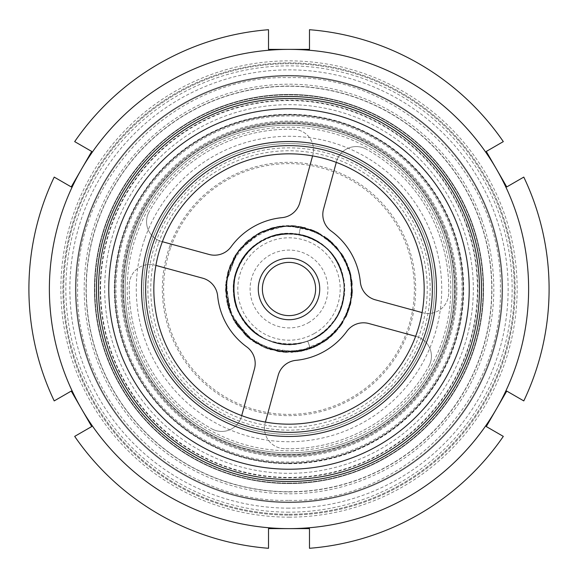 <?xml version="1.0" encoding="UTF-8"?>
<svg xmlns="http://www.w3.org/2000/svg" width="578" height="578" viewBox="0 0 578 578"><rect width="100%" height="100%" fill="white"/><g stroke="black" fill="none" stroke-linecap="round" stroke-linejoin="round"><path stroke-width="0.43" stroke-dasharray="2.89 2.17" d="M289 463.7A174.701 174.701 0 0 0 440.291 201.65A174.701 174.701 0 0 0 137.709 201.65A174.701 174.701 0 0 0 289 463.7A174.701 174.701 0 0 0 440.291 201.65A174.701 174.701 0 0 0 137.709 201.65A174.701 174.701 0 0 0 289 463.7M289 452.841A163.841 163.841 0 0 0 430.892 207.076A163.841 163.841 0 0 0 147.108 207.076A163.841 163.841 0 0 0 289 452.841A163.841 163.841 0 0 0 430.892 207.076A163.841 163.841 0 0 0 147.108 207.076A163.841 163.841 0 0 0 289 452.841M289 501.993A212.993 212.993 0 0 0 473.461 182.504A212.993 212.993 0 0 0 104.539 182.504A212.993 212.993 0 0 0 289 501.993A212.993 212.993 0 0 0 473.461 182.504A212.993 212.993 0 0 0 104.539 182.504A212.993 212.993 0 0 0 289 501.993A212.993 212.993 0 0 0 473.461 182.504A212.993 212.993 0 0 0 104.539 182.504A212.993 212.993 0 0 0 289 501.993A212.993 212.993 0 0 0 473.461 182.504A212.993 212.993 0 0 0 104.539 182.504A212.993 212.993 0 0 0 289 501.993M289 514.283A225.283 225.283 0 0 0 484.104 176.355A225.283 225.283 0 0 0 93.896 176.355A225.283 225.283 0 0 0 289 514.283A225.283 225.283 0 0 0 484.104 176.355A225.283 225.283 0 0 0 93.896 176.355A225.283 225.283 0 0 0 289 514.283M289 508.141A219.141 219.141 0 0 1 99.221 179.433A219.141 219.141 0 0 1 478.779 179.433A219.141 219.141 0 0 1 289 508.141M289 491.936A202.936 202.936 0 0 0 464.748 187.532A202.936 202.936 0 0 0 113.252 187.532A202.936 202.936 0 0 0 289 491.936M289 477.421A188.421 188.421 0 0 0 452.177 194.793A188.421 188.421 0 0 0 125.823 194.793A188.421 188.421 0 0 0 289 477.421M289 483.562A194.562 194.562 0 0 1 120.506 191.715A194.562 194.562 0 0 1 457.494 191.715A194.562 194.562 0 0 1 289 483.562A194.562 194.562 0 0 0 457.494 191.715A194.562 194.562 0 0 0 120.506 191.715A194.562 194.562 0 0 0 289 483.562A194.562 194.562 0 0 0 457.494 191.715A194.562 194.562 0 0 0 120.506 191.715A194.562 194.562 0 0 0 289 483.562A194.562 194.562 0 0 0 457.494 191.715A194.562 194.562 0 0 0 120.506 191.715A194.562 194.562 0 0 0 289 483.562M289 463.26A174.26 174.26 0 0 0 439.916 201.867A174.26 174.26 0 0 0 138.084 201.867A174.26 174.26 0 0 0 289 463.26M289 483.15A194.15 194.15 0 0 0 457.14 191.925A194.15 194.15 0 0 0 120.86 191.925A194.15 194.15 0 0 0 289 483.15A194.15 194.15 0 0 0 457.14 191.925A194.15 194.15 0 0 0 120.86 191.925A194.15 194.15 0 0 0 289 483.15M289 491.755A202.755 202.755 0 0 0 464.589 187.626A202.755 202.755 0 0 0 113.411 187.626A202.755 202.755 0 0 0 289 491.755A202.755 202.755 0 0 0 464.589 187.626A202.755 202.755 0 0 0 113.411 187.626A202.755 202.755 0 0 0 289 491.755M289 424.173A135.173 135.173 0 0 0 406.059 221.417A135.173 135.173 0 0 0 171.941 221.417A135.173 135.173 0 0 0 289 424.173A135.173 135.173 0 0 0 406.059 221.417A135.173 135.173 0 0 0 171.941 221.417A135.173 135.173 0 0 0 289 424.173M289 434.41A145.41 145.41 0 0 0 414.932 216.295A145.41 145.41 0 0 0 163.068 216.295A145.41 145.41 0 0 0 289 434.41A145.41 145.41 0 0 0 414.932 216.295A145.41 145.41 0 0 0 163.068 216.295A145.41 145.41 0 0 0 289 434.41M289 454.481A165.481 165.481 0 0 0 432.308 206.259A165.481 165.481 0 0 0 145.692 206.259A165.481 165.481 0 0 0 289 454.481A165.481 165.481 0 0 0 432.308 206.259A165.481 165.481 0 0 0 145.692 206.259A165.481 165.481 0 0 0 289 454.481M289 473.324A184.324 184.324 0 0 0 448.629 196.838A184.324 184.324 0 0 0 129.371 196.838A184.324 184.324 0 0 0 289 473.324A184.324 184.324 0 0 0 448.629 196.838A184.324 184.324 0 0 0 129.371 196.838A184.324 184.324 0 0 0 289 473.324M260.028 278.784A30.721 30.721 0 0 0 294.643 319.201A30.721 30.721 0 0 0 312.33 269.016A30.721 30.721 0 0 0 260.028 278.784A30.721 30.721 0 0 1 312.33 269.016A30.721 30.721 0 0 1 294.643 319.201A30.721 30.721 0 0 1 260.028 278.784M236.85 270.612A55.3 55.3 0 0 1 330.999 253.027A55.3 55.3 0 0 1 299.151 343.354A55.3 55.3 0 0 1 236.85 270.612A55.3 55.3 0 0 1 330.999 253.027A55.3 55.3 0 0 1 299.151 343.354A55.3 55.3 0 0 1 236.85 270.612M136.415 235.203A161.797 161.797 0 0 1 411.883 183.753A161.797 161.797 0 0 1 318.702 448.044A161.797 161.797 0 0 1 136.415 235.203A161.797 161.797 0 0 1 411.883 183.753A161.797 161.797 0 0 1 318.702 448.044A161.797 161.797 0 0 1 136.415 235.203M144.97 238.215A152.722 152.722 0 0 1 404.997 189.656A152.722 152.722 0 0 1 317.04 439.128A152.722 152.722 0 0 1 144.97 238.215M155.894 242.066A141.14 141.14 0 0 1 396.197 197.192A141.14 141.14 0 0 1 314.909 427.742A141.14 141.14 0 0 1 155.894 242.066M169.549 246.885A126.654 126.654 0 0 1 385.201 206.613A126.654 126.654 0 0 1 312.25 413.501A126.654 126.654 0 0 1 169.549 246.885M158.625 243.035A138.243 138.243 0 0 1 393.994 199.078A138.243 138.243 0 0 1 314.381 424.895A138.243 138.243 0 0 1 158.625 243.035M170.756 247.312A125.375 125.375 0 0 1 384.226 207.444A125.375 125.375 0 0 1 312.019 412.244A125.375 125.375 0 0 1 170.756 247.312M289 455.912A166.912 166.912 0 0 0 433.551 205.544A166.912 166.912 0 0 0 144.449 205.544A166.912 166.912 0 0 0 289 455.912A166.912 166.912 0 0 0 433.551 205.544A166.912 166.912 0 0 0 144.449 205.544A166.912 166.912 0 0 0 289 455.912M289 463.079A174.079 174.079 0 0 0 439.757 201.96A174.079 174.079 0 0 0 138.243 201.96A174.079 174.079 0 0 0 289 463.079A174.079 174.079 0 0 0 439.757 201.96A174.079 174.079 0 0 0 138.243 201.96A174.079 174.079 0 0 0 289 463.079A174.079 174.079 0 0 0 439.757 201.96A174.079 174.079 0 0 0 138.243 201.96A174.079 174.079 0 0 0 289 463.079M427.85 239.357A147.455 147.455 0 0 1 262.564 434.071A147.455 147.455 0 0 1 176.586 193.572A147.455 147.455 0 0 1 427.85 239.357M445.205 233.151A165.893 165.893 0 0 0 162.534 181.644A165.893 165.893 0 0 0 259.262 452.206A165.893 165.893 0 0 0 445.205 233.151M416.283 243.497A135.173 135.173 0 0 0 185.95 201.527A135.173 135.173 0 0 0 264.767 421.983A135.173 135.173 0 0 0 416.283 243.497M447.134 232.464A167.938 167.938 0 0 0 160.973 180.322A167.938 167.938 0 0 0 258.893 454.221A167.938 167.938 0 0 0 447.134 232.464M466.807 225.427A188.833 188.833 0 0 0 145.042 166.796A188.833 188.833 0 0 0 255.151 474.769A188.833 188.833 0 0 0 466.807 225.427M481.85 220.052A204.8 204.8 0 0 0 132.868 156.465A204.8 204.8 0 0 0 252.283 490.484A204.8 204.8 0 0 0 481.85 220.052M468.346 224.878A190.465 190.465 0 0 0 143.792 165.742A190.465 190.465 0 0 0 254.855 476.38A190.465 190.465 0 0 0 468.346 224.878M74.685 436.383L91.721 426.55L71.246 391.075L54.209 400.908A260.1 260.1 0 0 1 54.209 177.092L71.246 186.925L91.721 151.45L74.685 141.617A260.1 260.1 0 0 1 268.517 29.709L268.517 49.383L309.483 49.383L309.483 29.709A260.1 260.1 0 0 1 503.315 141.617L486.279 151.45L506.754 186.925L523.791 177.092A260.1 260.1 0 0 1 523.791 400.908L506.754 391.075L486.279 426.55L503.315 436.383A260.1 260.1 0 0 1 309.483 548.291L309.483 528.617L289 528.617A239.617 239.617 0 0 0 496.516 169.188A239.617 239.617 0 0 0 81.484 169.188A239.617 239.617 0 0 0 289 528.617L268.517 528.617L268.517 548.291A260.1 260.1 0 0 1 74.685 436.383M289 481.517A192.517 192.517 0 0 0 455.724 192.741A192.517 192.517 0 0 0 122.276 192.741A192.517 192.517 0 0 0 289 481.517M289 515.099A226.099 226.099 0 0 0 484.812 175.95A226.099 226.099 0 0 0 93.188 175.95A226.099 226.099 0 0 0 289 515.099A226.099 226.099 0 0 0 484.812 175.95A226.099 226.099 0 0 0 93.188 175.95A226.099 226.099 0 0 0 289 515.099M289 502.593A213.593 213.593 0 0 0 473.974 182.207A213.593 213.593 0 0 0 104.026 182.207A213.593 213.593 0 0 0 289 502.593A213.593 213.593 0 0 0 473.974 182.207A213.593 213.593 0 0 0 104.026 182.207A213.593 213.593 0 0 0 289 502.593M289 517.151A228.151 228.151 0 0 0 486.582 174.924A228.151 228.151 0 0 0 91.418 174.924A228.151 228.151 0 0 0 289 517.151M299.028 234.617L300.517 226.562L299.028 234.617C325.313 241.134 340.348 257.795 344.12 284.614C344.632 311.687 332.429 330.522 307.503 341.107C262.903 359.747 215.327 305.097 239.935 263.489C258.438 223.014 323.398 224.929 339.481 266.422C347.869 287.389 345.138 306.795 331.288 324.634C313.724 346.468 279.066 350.767 256.697 333.882C233.591 318.037 226.655 283.812 241.777 260.223C254.291 241.423 271.826 232.667 294.368 233.96C338.824 236.034 361.279 297.02 328.774 327.415C309.772 348.007 274.904 349.95 253.735 331.591C236.922 316.506 230.781 297.901 235.304 275.771C243.743 232.081 307.323 218.629 332.733 255.158C350.384 276.927 347.291 311.708 326.079 330.024C308.739 344.488 289.441 347.891 268.192 340.232C226.164 325.602 221.995 260.75 261.798 240.853C285.872 226.518 319.858 234.581 334.929 258.2C346.749 277.447 347.342 297.034 336.714 316.954C316.188 356.445 251.416 351.251 237.442 308.999C219.264 268.38 263.597 220.861 305.379 236.185C326.664 243.728 339.438 258.59 343.686 280.771C348.483 308.377 328.824 337.249 301.376 342.899C258.568 355.044 217.92 304.346 239.09 265.201C250.57 239.639 283.018 226.728 308.919 237.414C329.648 246.387 341.381 262.08 344.112 284.499C345.052 307.062 336.028 324.453 317.026 336.671C293.205 351.417 259.089 343.946 243.613 320.588C216.367 285.395 248.251 228.772 292.468 233.808C336.967 234.343 361.51 294.513 330.081 326.021C313.319 345.319 282.707 350.022 260.924 336.642C239.646 322.531 230.969 302.865 234.885 277.635C240.014 250.086 268.503 229.892 296.196 234.169C318.456 238.006 333.557 250.491 341.497 271.631C357.601 313.117 310.928 358.331 269.977 340.919C227.465 327.748 221.056 263.084 260.151 241.821C279.875 230.817 299.469 231.041 318.933 242.5C342.833 257.131 351.525 290.951 337.646 315.292C326.129 334.72 309.071 344.365 286.486 344.242C258.474 343.607 233.96 318.731 233.729 290.712C230.095 246.358 287.707 216.295 322.011 244.639C359.017 269.355 346.764 333.181 303.233 342.436C281.197 347.371 262.477 341.584 247.073 325.06C228.324 304.238 229.611 269.341 249.841 249.956C279.629 216.887 341.02 238.187 343.924 282.599C345.644 305.112 337.22 322.806 318.659 335.674C295.358 351.236 261.003 344.943 244.732 322.134C213.694 285.077 251.762 223.426 298.804 234.581C325.111 240.983 340.218 257.578 344.105 284.383C344.726 311.455 332.603 330.341 307.72 341.027L310.494 348.736L307.72 341.027M129.32 284.39A20.483 20.483 0 0 1 155.186 265.223A20.483 20.483 0 0 0 129.32 284.39A159.745 159.745 0 0 0 211.866 428.89A159.745 159.745 0 0 1 129.32 284.39M241.712 415.625L241.51 416.348A20.483 20.483 0 0 1 211.866 428.89A20.483 20.483 0 0 0 241.51 416.348L254.472 368.865A20.483 20.483 0 0 0 246.777 346.923A71.679 71.679 0 0 1 217.653 295.95A20.483 20.483 0 0 0 202.661 278.177L155.901 265.418M293.61 129.32A20.483 20.483 0 0 1 312.777 155.186A20.483 20.483 0 0 0 293.61 129.32A159.745 159.745 0 0 0 149.11 211.866A159.745 159.745 0 0 1 293.61 129.32M162.375 241.712L161.652 241.51A20.483 20.483 0 0 1 149.11 211.866A20.483 20.483 0 0 0 161.652 241.51L209.135 254.472A20.483 20.483 0 0 0 231.077 246.777A71.679 71.679 0 0 1 282.05 217.653A20.483 20.483 0 0 0 299.823 202.661L312.582 155.901M448.68 293.61A20.483 20.483 0 0 1 422.814 312.777A20.483 20.483 0 0 0 448.68 293.61A159.745 159.745 0 0 0 366.134 149.11A159.745 159.745 0 0 1 448.68 293.61M336.288 162.375L336.49 161.652A20.483 20.483 0 0 1 366.134 149.11A20.483 20.483 0 0 0 336.49 161.652L323.528 209.135A20.483 20.483 0 0 0 331.223 231.077A71.679 71.679 0 0 1 360.347 282.05A20.483 20.483 0 0 0 375.339 299.823L422.099 312.582M284.39 448.68A20.483 20.483 0 0 1 265.223 422.814A20.483 20.483 0 0 0 284.39 448.68A159.745 159.745 0 0 0 428.89 366.134A159.745 159.745 0 0 1 284.39 448.68M415.625 336.288L416.348 336.49A20.483 20.483 0 0 1 428.89 366.134A20.483 20.483 0 0 0 416.348 336.49L368.865 323.528A20.483 20.483 0 0 0 346.923 331.223A71.679 71.679 0 0 1 295.95 360.347A20.483 20.483 0 0 0 278.177 375.339L265.418 422.099M304.238 315.675A30.721 30.721 0 0 0 304.483 262.463A30.721 30.721 0 0 0 258.279 288.863A30.721 30.721 0 0 0 304.238 315.675M308.298 322.791A38.914 38.914 0 0 0 308.609 255.389A38.914 38.914 0 0 0 250.086 288.819A38.914 38.914 0 0 0 308.298 322.791M316.426 337.017A55.3 55.3 0 0 0 316.867 241.236A55.3 55.3 0 0 0 233.707 288.747A55.3 55.3 0 0 0 316.426 337.017A55.3 55.3 0 0 0 316.867 241.236A55.3 55.3 0 0 0 233.707 288.747A55.3 55.3 0 0 0 316.426 337.017M375.346 440.154A174.079 174.079 0 0 0 376.733 138.641A174.079 174.079 0 0 0 114.921 288.205A174.079 174.079 0 0 0 375.346 440.154A174.079 174.079 0 0 0 376.733 138.641A174.079 174.079 0 0 0 114.921 288.205A174.079 174.079 0 0 0 375.346 440.154M289 462.06A173.06 173.06 0 0 1 139.125 202.473A173.06 173.06 0 0 1 438.875 202.473A173.06 173.06 0 0 1 289 462.06M289 512.151A223.151 223.151 0 0 1 95.746 177.424A223.151 223.151 0 0 1 482.254 177.424A223.151 223.151 0 0 1 289 512.151M314.396 333.455A51.204 51.204 0 0 0 314.8 244.776A51.204 51.204 0 0 0 237.796 288.769A51.204 51.204 0 0 0 314.396 333.455M289 500.36C401.934 503.272 503.272 401.934 500.36 289C503.272 176.066 401.934 74.728 289 77.64C176.066 74.728 74.728 176.066 77.64 289C74.743 401.948 176.052 503.257 289 500.36M300.517 226.562L324.67 236.481L343.029 255.657L351.901 280.395L350.058 306.376L337.964 329.409L317.481 345.745L291.868 352.421L265.931 348.151L249.913 339.026L236.886 325.255L228.52 308.334L225.514 289.939L227.913 271.718L235.304 255.136L246.951 241.431L261.906 231.576L279.029 226.301L297.063 226.034L314.62 230.911L330.24 240.723L342.523 254.833L350.196 272.115L352.457 290.915L349.271 308.97L341.388 324.865L329.344 338.022L314.172 347.284L297.078 351.973L279.355 351.749L262.347 346.619L247.377 336.938L235.737 323.564L228.267 307.489L225.514 289.918L227.739 272.317L234.733 256.047L245.961 242.326L260.591 232.219L277.505 226.562L295.206 225.81L317.893 232.472L336.569 246.951L348.657 267.289L352.472 290.64L348.758 310.429L339.048 328.066L324.287 341.779L305.979 350.174L285.026 352.363L264.522 347.58L246.705 336.353L233.541 319.909L225.976 296.659L227.804 272.079L238.743 250.202L257.022 234.155L280.027 226.15L304.541 227.443L326.895 238.064L343.325 256.141L351.634 278.61L350.962 302.829L341.381 324.879L324.41 341.699L302.41 351.056L278.343 351.59L255.657 343.029L238.006 326.816L226.872 302.056L227.089 274.918L238.627 250.361L259.37 232.847L279.08 226.294L299.975 226.468L319.576 233.36L335.84 246.149L347.14 263.503L352.269 283.675L350.564 304.527L342.277 323.536L331.599 336.078L317.51 345.716L301.326 351.279L284.39 352.327L267.954 348.895L253.128 341.374L231.836 316.636L225.666 284.607L236.445 253.366L247.716 240.766L262.036 231.525L278.293 226.424L294.903 225.788L318.283 232.667L337.444 247.962L349.314 269.167L352.356 293.147L346.193 316.571L331.541 336.136L310.393 348.772L286.442 352.436L265.454 347.956L247.037 336.642L233.541 319.909L226.424 299.722L226.417 278.293L233.606 257.983L247.268 241.156L265.598 229.979L282.902 225.803L300.683 226.598L317.553 232.291L332.177 242.449L345.471 259.977L352.002 281.125L350.904 303.11L342.414 323.319L327.538 339.452L307.937 349.603L285.908 352.414L264.471 347.559L247.94 337.422L235.138 322.603L227.472 304.671L225.615 285.337L229.683 266.364L239.314 249.479L253.655 236.258L271.234 228.043L293.053 225.644L314.569 230.882L332.877 243.107L345.854 260.75L352.074 281.739L350.767 303.688L341.981 323.976L326.938 339.907L297.511 351.915L265.952 348.158L244.971 334.741L230.766 314.295L225.521 289.939L230.051 265.432L247.196 241.221L273.473 227.436L293.566 225.68L313.312 230.347L330.5 240.954L343.455 256.365L350.94 275.07L352.175 295.257L346.959 314.909L335.926 331.765L312.091 348.137L283.509 352.255L256.068 343.281L235.427 323.066L227.566 305.011L225.622 285.279L229.827 265.981L239.726 248.966L254.356 235.795L272.39 227.725L292.136 225.586L311.405 229.596L328.593 239.371L342.01 254.067L350.203 272.108L352.428 291.738L348.52 311.109L338.787 328.398L324.121 341.894L306.159 350.131L277.657 351.46L251.466 340.211L232.84 318.601L225.543 291.009L229.242 267.563L241.416 246.965L260.201 232.414L282.88 225.81L306.419 227.949L327.668 238.642L343.57 256.56L351.677 278.863L351.85 297.966L346.309 316.325L335.594 332.133L320.696 344.011L302.923 350.947L283.812 352.277L265.107 347.819L248.728 338.079L229.943 312.293L226.063 280.655L238.013 251.163L262.809 231.164L288.993 225.514L315.444 231.279L336.895 247.319L349.741 270.533L351.988 296.947L343.137 322.177L324.388 341.706L299.455 351.626L270.453 349.712L245.339 335.103L229.387 310.82L225.897 281.977L236.156 253.821L258.156 233.498L287.064 225.55L316.419 231.735L331.786 242.095L343.578 256.567L350.636 273.777L352.407 292.237L348.765 310.415L340.001 326.816L326.816 340.001L310.494 348.736"/><path stroke-width="0.87" d="M468.346 224.878A190.465 190.465 0 0 0 143.792 165.742A190.465 190.465 0 0 0 254.855 476.38A190.465 190.465 0 0 0 468.346 224.878M427.85 239.357A147.455 147.455 0 0 0 176.586 193.572A147.455 147.455 0 0 0 262.564 434.071A147.455 147.455 0 0 0 427.85 239.357M423.992 240.737A143.366 143.366 0 0 0 179.707 196.224A143.366 143.366 0 0 0 263.301 430.039A143.366 143.366 0 0 0 423.992 240.737M416.283 243.497A135.173 135.173 0 0 0 185.95 201.527A135.173 135.173 0 0 0 264.767 421.983A135.173 135.173 0 0 0 416.283 243.497M91.721 426.55L74.685 436.383A260.1 260.1 0 0 0 268.517 548.291L268.517 528.617L289 528.617A239.617 239.617 0 0 0 496.516 408.812L506.754 391.075L523.791 400.908A260.1 260.1 0 0 0 523.791 177.092L506.754 186.925L486.279 151.45L503.315 141.617A260.1 260.1 0 0 0 309.483 29.709L309.483 49.383L268.517 49.383L268.517 29.709A260.1 260.1 0 0 0 74.685 141.617L91.721 151.45L71.246 186.925L54.209 177.092A260.1 260.1 0 0 0 54.209 400.908L71.246 391.075L91.721 426.55M486.279 426.55L496.516 408.812A239.617 239.617 0 0 0 289 49.383A239.617 239.617 0 0 0 81.484 408.812A239.617 239.617 0 0 0 289 528.617L309.483 528.617L309.483 548.291A260.1 260.1 0 0 0 503.315 436.383L486.279 426.55M289 481.517A192.517 192.517 0 0 0 455.724 192.741A192.517 192.517 0 0 0 122.276 192.741A192.517 192.517 0 0 0 289 481.517M155.901 265.418L202.661 278.177A20.483 20.483 0 0 1 217.653 295.95A71.679 71.679 0 0 0 246.777 346.923A20.483 20.483 0 0 1 254.472 368.865L241.712 415.625M312.582 155.901L299.823 202.661A20.483 20.483 0 0 1 282.05 217.653A71.679 71.679 0 0 0 231.077 246.777A20.483 20.483 0 0 1 209.135 254.472L162.375 241.712M422.099 312.582L375.339 299.823A20.483 20.483 0 0 1 360.347 282.05A71.679 71.679 0 0 0 331.223 231.077A20.483 20.483 0 0 1 323.528 209.135L336.288 162.375M265.418 422.099L278.177 375.339A20.483 20.483 0 0 1 295.95 360.347A71.679 71.679 0 0 0 346.923 331.223A20.483 20.483 0 0 1 368.865 323.528L415.625 336.288M304.238 315.675A30.721 30.721 0 0 0 304.483 262.463A30.721 30.721 0 0 0 258.279 288.863A30.721 30.721 0 0 0 304.238 315.675M263.893 280.149A26.624 26.624 0 0 1 309.223 271.682A26.624 26.624 0 0 1 293.884 315.169A26.624 26.624 0 0 1 263.893 280.149M458.708 228.324A180.228 180.228 0 0 0 151.602 172.367A180.228 180.228 0 0 0 256.69 466.309A180.228 180.228 0 0 0 458.708 228.324"/></g></svg>
